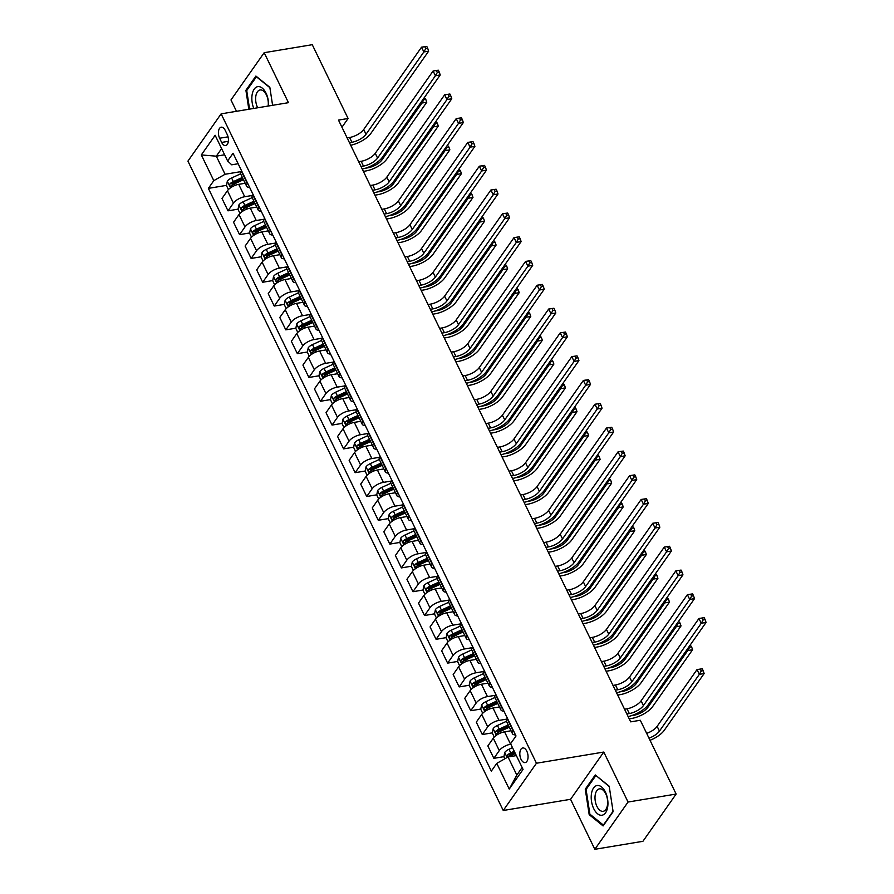 <?xml version="1.0" encoding="UTF-8"?>
<svg xmlns="http://www.w3.org/2000/svg" width="894" height="894" viewBox="0 0 894 894"><rect width="100%" height="100%" fill="white"/><g stroke="black" fill="none" stroke-linecap="round" stroke-linejoin="round"><path stroke-width="1.34" d="M526.812 751.195A7.409 3.989 -99.4 0 0 522.722 747.965A7.409 3.989 -99.4 0 0 521.068 759.364A7.409 3.989 -99.4 0 0 525.158 762.582A7.409 3.989 -99.4 0 0 526.812 751.195M594.834 849.3L628.046 802.041L603.774 752.055L570.562 799.314L594.834 849.3L642.92 841.31L676.132 794.051L640.305 720.262L630.683 721.86L338.48 120.087L348.101 118.489L312.263 44.7L264.177 52.69L230.976 99.949L236.485 111.303M570.562 799.314L503.244 810.489L187.93 161.121L221.131 113.851L536.456 763.23L503.244 810.489M219.622 138.235L221.656 142.425A7.174 3.867 -99.4 0 0 225.612 145.543A7.174 3.867 -99.4 0 0 227.221 134.502L225.187 130.323A7.174 3.867 -99.4 0 0 221.22 127.194A7.174 3.867 -99.4 0 0 219.622 138.235L228.048 136.838M221.611 148.605L216.303 156.171L225.087 174.263L213.8 180.644L208.369 188.377L491.331 771.097L496.762 763.375L508.038 756.983L516.821 775.076L522.141 767.51M213.8 180.644L201.318 154.941L215.141 135.273L227.624 160.976L231.725 164.809L238.15 163.747M496.762 763.375L509.245 789.078L523.057 769.41L510.575 743.696L516.006 735.974L233.055 153.254L227.624 160.976M628.046 802.041L676.132 794.051M603.774 752.055L536.456 763.23M221.131 113.851L288.449 102.676L264.177 52.69M341.955 127.239L348.101 118.489M224.617 154.785L216.303 156.171L201.318 154.941M240.888 171.637L225.087 174.263M245.202 183.27L238.709 184.343A9.264 3.755 154.1 0 0 227.434 190.735L222.003 198.457L228.004 210.839L238.072 209.162M252.454 195.44L244.721 196.725A9.264 3.755 154.1 0 0 233.435 203.106L228.004 210.839M256.757 207.073L250.275 208.146A9.264 3.755 154.1 0 0 238.989 214.538L233.557 222.26L239.57 234.641L249.638 232.976M264.009 219.242L256.276 220.527A9.264 3.755 154.1 0 0 245.001 226.92L239.57 234.641M268.312 230.875L261.83 231.948A9.264 3.755 154.1 0 0 250.543 238.34L245.112 246.073L251.125 258.444L261.193 256.779M275.564 243.045L267.842 244.33A9.264 3.755 154.1 0 0 256.556 250.722L251.125 258.444M279.878 254.678L273.385 255.762A9.264 3.755 154.1 0 0 262.11 262.143L256.679 269.876L262.68 282.247L272.748 280.582M287.13 266.848L279.397 268.133A9.264 3.755 154.1 0 0 268.111 274.525L262.68 282.247M291.433 278.481L284.951 279.565A9.264 3.755 154.1 0 0 273.665 285.946L268.234 293.679L274.246 306.05L284.303 304.385M298.685 290.662L290.952 291.936A9.264 3.755 154.1 0 0 279.677 298.328L274.246 306.05M302.988 302.284L296.506 303.368A9.264 3.755 154.1 0 0 285.22 309.749L279.788 317.482L285.801 329.864L295.869 328.187M310.24 314.464L302.518 315.738A9.264 3.755 154.1 0 0 291.232 322.131L285.801 329.864M314.554 326.098L308.061 327.17A9.264 3.755 154.1 0 0 296.786 333.563L291.355 341.284L297.356 353.666L307.424 351.99M321.806 338.267L314.073 339.552A9.264 3.755 154.1 0 0 302.787 345.933L297.356 353.666M326.109 349.9L319.627 350.973A9.264 3.755 154.1 0 0 308.341 357.365L302.91 365.087L308.922 377.469L318.979 375.793M333.361 362.07L325.628 363.355A9.264 3.755 154.1 0 0 314.353 369.736L308.922 377.469M337.664 373.703L331.182 374.776A9.264 3.755 154.1 0 0 319.896 381.168L314.464 388.89L320.477 401.272L330.545 399.596M344.916 385.873L337.194 387.158A9.264 3.755 154.1 0 0 325.908 393.539L320.477 401.272M349.23 397.506L342.737 398.579A9.264 3.755 154.1 0 0 331.451 404.971L326.031 412.693L332.032 425.075L342.1 423.398M356.482 409.675L348.749 410.961A9.264 3.755 154.1 0 0 337.463 417.353L332.032 425.075M360.785 421.309L354.303 422.381A9.264 3.755 154.1 0 0 343.017 428.774L337.586 436.507L343.598 448.877L353.655 447.212M368.037 433.478L360.304 434.763A9.264 3.755 154.1 0 0 349.029 441.155L343.598 448.877M372.34 445.111L365.858 446.195A9.264 3.755 154.1 0 0 354.572 452.576L349.141 460.309L355.153 472.68L365.221 471.015M379.592 457.281L371.87 458.566A9.264 3.755 154.1 0 0 360.584 464.958L355.153 472.68M383.906 468.914L377.413 469.998A9.264 3.755 154.1 0 0 366.127 476.379L360.707 484.112L366.708 496.483L376.776 494.818M391.159 481.084L383.425 482.369A9.264 3.755 154.1 0 0 372.139 488.761L366.708 496.483M395.461 492.717L388.979 493.801A9.264 3.755 154.1 0 0 377.693 500.182L372.262 507.915L378.274 520.297L388.331 518.621M402.713 504.898L394.98 506.172A9.264 3.755 154.1 0 0 383.705 512.564L378.274 520.297M407.016 516.52L400.534 517.604A9.264 3.755 154.1 0 0 389.248 523.985L383.817 531.718L389.829 544.1L399.897 542.423M414.268 528.7L406.546 529.986A9.264 3.755 154.1 0 0 395.26 536.366L389.829 544.1M418.571 540.334L412.089 541.406A9.264 3.755 154.1 0 0 400.803 547.798L395.383 555.52L401.384 567.902L411.452 566.226M425.835 552.503L418.101 553.788A9.264 3.755 154.1 0 0 406.815 560.169L401.384 567.902M430.137 564.136L423.655 565.209A9.264 3.755 154.1 0 0 412.369 571.601L406.938 579.323L412.95 591.705L423.007 590.029M437.389 576.306L429.656 577.591A9.264 3.755 154.1 0 0 418.381 583.972L412.95 591.705M441.692 587.939L435.21 589.012A9.264 3.755 154.1 0 0 423.924 595.404L418.493 603.126L424.505 615.508L434.573 613.832M448.944 600.109L441.223 601.394A9.264 3.755 154.1 0 0 429.936 607.775L424.505 615.508M453.247 611.742L446.765 612.815A9.264 3.755 154.1 0 0 435.479 619.207L430.059 626.929L436.06 639.311L446.128 637.645M460.499 623.911L452.777 625.197A9.264 3.755 154.1 0 0 441.491 631.589L436.06 639.311M464.813 635.545L458.331 636.617A9.264 3.755 154.1 0 0 447.045 643.009L441.614 650.743L447.626 663.113L457.683 661.448M472.066 647.714L464.332 648.999A9.264 3.755 154.1 0 0 453.057 655.391L447.626 663.113M476.368 659.347L469.886 660.431A9.264 3.755 154.1 0 0 458.6 666.812L453.169 674.545L459.181 686.916L469.249 685.251M483.62 671.517L475.899 672.802A9.264 3.755 154.1 0 0 464.612 679.194L459.181 686.916M487.923 683.15L481.441 684.234A9.264 3.755 154.1 0 0 470.155 690.615L464.735 698.348L470.736 710.719L480.804 709.054M495.175 695.331L487.453 696.605A9.264 3.755 154.1 0 0 476.167 702.997L470.736 710.719M499.489 706.953L493.007 708.037A9.264 3.755 154.1 0 0 481.721 714.418L476.29 722.151L482.302 734.533L492.359 732.856M506.742 719.134L499.008 720.408A9.264 3.755 154.1 0 0 487.733 726.8L482.302 734.533M511.044 730.767L504.562 731.84A9.264 3.755 154.1 0 0 493.276 738.221L487.845 745.954L493.857 758.336L503.925 756.659M510.809 744.177L510.575 744.221A9.264 3.755 154.1 0 0 499.288 750.602L493.857 758.336M516.363 755.598L508.038 756.983M241.514 170.676L241.246 171.067A9.264 3.755 154.1 0 0 240.609 173.827L231.591 177.973L233.345 181.594A6.135 2.481 154.1 0 0 230.015 183.739C229.378 185.539 229.747 186.298 231.121 186.03A6.135 2.481 -25.9 0 1 234.452 183.873L243.47 179.716M208.369 188.377L226.517 185.36M232.138 184.432L233.926 184.13M509.546 755.732L511.334 755.43M497.992 731.918L499.768 731.627M486.425 708.115L488.213 707.824M474.87 684.312L476.658 684.022M463.315 660.51L465.092 660.208M451.749 636.707L453.537 636.405M440.194 612.904L441.982 612.602M428.639 589.101L430.427 588.8M417.073 565.299L418.861 564.997M405.518 541.485L407.306 541.194M393.963 517.682L395.751 517.391M382.397 493.879L384.185 493.589M370.842 470.076L372.63 469.786M359.287 446.274L361.075 445.972M347.721 422.471L349.509 422.169M336.166 398.668L337.954 398.366M324.611 374.865L326.399 374.564M313.045 351.063L314.833 350.761M301.49 327.249L303.278 326.958M289.935 303.446L291.723 303.155M278.369 279.643L280.157 279.353M266.814 255.84L268.602 255.539M255.259 232.038L257.047 231.736M243.693 208.235L245.481 207.933M247.526 183.058L247.258 183.438A9.264 3.755 154.1 0 0 246.621 186.209A9.264 3.755 154.1 0 0 249.649 187.427M253.08 194.49L252.812 194.87A9.264 3.755 154.1 0 0 252.175 197.63L243.146 201.776L244.9 205.397A6.135 2.481 154.1 0 0 241.57 207.542C240.933 209.341 241.302 210.101 242.676 209.833A6.135 2.481 -25.9 0 1 246.018 207.676L255.036 203.519M259.092 206.86L258.824 207.24A9.264 3.755 154.1 0 0 258.187 210.012A9.264 3.755 154.1 0 0 261.204 211.23M264.635 218.292L264.367 218.672A9.264 3.755 154.1 0 0 263.73 221.433L254.701 225.579L256.466 229.199A6.135 2.481 154.1 0 0 253.125 231.345C252.488 233.144 252.857 233.904 254.242 233.636A6.135 2.481 -25.9 0 1 257.573 231.479L266.591 227.333M270.647 230.663L270.379 231.043A9.264 3.755 154.1 0 0 269.742 233.815A9.264 3.755 154.1 0 0 272.771 235.033M276.19 242.095L275.922 242.475A9.264 3.755 154.1 0 0 275.285 245.247L266.267 249.381L268.021 253.002A6.135 2.481 154.1 0 0 264.691 255.159C264.054 256.947 264.423 257.718 265.797 257.438A6.135 2.481 -25.9 0 1 269.128 255.293L278.146 251.136M282.202 254.466L281.934 254.857A9.264 3.755 154.1 0 0 281.297 257.617A9.264 3.755 154.1 0 0 284.326 258.835M287.756 265.898L287.488 266.278A9.264 3.755 154.1 0 0 286.851 269.049L277.822 273.184L279.576 276.805A6.135 2.481 154.1 0 0 276.246 278.962C275.609 280.75 275.978 281.521 277.352 281.241A6.135 2.481 -25.9 0 1 280.694 279.096L289.712 274.939M293.768 278.28L293.5 278.66A9.264 3.755 154.1 0 0 292.863 281.42A9.264 3.755 154.1 0 0 295.88 282.649M299.311 289.701L299.043 290.081A9.264 3.755 154.1 0 0 298.406 292.852L289.377 296.987L291.142 300.607A6.135 2.481 154.1 0 0 287.801 302.764C287.164 304.563 287.533 305.323 288.918 305.044A6.135 2.481 -25.9 0 1 292.249 302.898L301.267 298.741M305.323 302.083L305.055 302.463A9.264 3.755 154.1 0 0 304.418 305.223A9.264 3.755 154.1 0 0 307.447 306.452M310.866 313.503L310.598 313.883A9.264 3.755 154.1 0 0 309.961 316.655L300.943 320.801L302.697 324.41A6.135 2.481 154.1 0 0 299.367 326.567C298.73 328.366 299.099 329.126 300.473 328.847A6.135 2.481 -25.9 0 1 303.804 326.701L312.822 322.544M316.878 325.885L316.61 326.265A9.264 3.755 154.1 0 0 315.973 329.037A9.264 3.755 154.1 0 0 319.002 330.255M322.432 337.306L322.164 337.686A9.264 3.755 154.1 0 0 321.527 340.458L312.498 344.603L314.252 348.224A6.135 2.481 154.1 0 0 310.922 350.37C310.285 352.169 310.654 352.929 312.028 352.649A6.135 2.481 -25.9 0 1 315.37 350.504L324.388 346.347M328.444 349.688L328.176 350.068A9.264 3.755 154.1 0 0 327.539 352.839A9.264 3.755 154.1 0 0 330.556 354.058M333.987 361.109L333.719 361.489A9.264 3.755 154.1 0 0 333.082 364.26L324.053 368.406L325.818 372.027A6.135 2.481 154.1 0 0 322.477 374.173C321.84 375.972 322.209 376.732 323.594 376.463A6.135 2.481 -25.9 0 1 326.925 374.307L335.943 370.15M339.999 373.491L339.731 373.871A9.264 3.755 154.1 0 0 339.094 376.642A9.264 3.755 154.1 0 0 342.123 377.86M345.542 384.912L345.274 385.303A9.264 3.755 154.1 0 0 344.637 388.063L335.619 392.209L337.373 395.83A6.135 2.481 154.1 0 0 334.043 397.975C333.406 399.774 333.775 400.534 335.149 400.266A6.135 2.481 -25.9 0 1 338.48 398.109L347.498 393.952M351.554 397.294L351.286 397.674A9.264 3.755 154.1 0 0 350.649 400.445A9.264 3.755 154.1 0 0 353.678 401.663M357.108 408.726L356.84 409.106A9.264 3.755 154.1 0 0 356.203 411.866L347.174 416.012L348.928 419.632A6.135 2.481 154.1 0 0 345.598 421.778C344.961 423.577 345.33 424.337 346.704 424.069A6.135 2.481 -25.9 0 1 350.046 421.912L359.064 417.766M363.109 421.096L362.852 421.476A9.264 3.755 154.1 0 0 362.215 424.248A9.264 3.755 154.1 0 0 365.233 425.466M368.663 432.528L368.395 432.908A9.264 3.755 154.1 0 0 367.758 435.669L358.729 439.814L360.494 443.435A6.135 2.481 154.1 0 0 357.153 445.581C356.516 447.38 356.885 448.14 358.271 447.872A6.135 2.481 -25.9 0 1 361.601 445.715L370.619 441.569M374.675 444.899L374.407 445.279A9.264 3.755 154.1 0 0 373.77 448.05A9.264 3.755 154.1 0 0 376.799 449.269M380.218 456.331L379.95 456.711A9.264 3.755 154.1 0 0 379.313 459.482L370.295 463.617L372.049 467.238A6.135 2.481 154.1 0 0 368.719 469.395C368.082 471.183 368.451 471.954 369.825 471.674A6.135 2.481 -25.9 0 1 373.156 469.529L382.174 465.372M386.23 468.713L385.962 469.093A9.264 3.755 154.1 0 0 385.325 471.853A9.264 3.755 154.1 0 0 388.354 473.082M391.784 480.134L391.516 480.514A9.264 3.755 154.1 0 0 390.879 483.285L396.891 495.656A9.264 3.755 154.1 0 0 399.909 496.885M397.785 492.516L397.528 492.896A9.264 3.755 154.1 0 0 396.891 495.656M403.339 503.937L403.071 504.317A9.264 3.755 154.1 0 0 402.434 507.088L393.405 511.234L395.17 514.843A6.135 2.481 154.1 0 0 391.829 517C391.192 518.799 391.561 519.559 392.947 519.28A6.135 2.481 -25.9 0 1 396.277 517.134L405.295 512.977M409.351 516.319L409.083 516.698A9.264 3.755 154.1 0 0 408.446 519.459A9.264 3.755 154.1 0 0 411.475 520.688M414.894 527.739L414.626 528.119A9.264 3.755 154.1 0 0 413.989 530.891L404.971 535.037L406.725 538.646A6.135 2.481 154.1 0 0 403.395 540.803C402.758 542.602 403.127 543.362 404.501 543.083A6.135 2.481 -25.9 0 1 407.832 540.937L416.85 536.78M420.906 540.121L420.638 540.501A9.264 3.755 154.1 0 0 420.001 543.273A9.264 3.755 154.1 0 0 423.03 544.491M426.46 551.542L426.192 551.922A9.264 3.755 154.1 0 0 425.555 554.693L416.526 558.839L418.28 562.46A6.135 2.481 154.1 0 0 414.95 564.606C414.313 566.405 414.682 567.165 416.056 566.897A6.135 2.481 -25.9 0 1 419.398 564.74L428.416 560.583M432.461 563.924L432.204 564.304A9.264 3.755 154.1 0 0 431.567 567.075A9.264 3.755 154.1 0 0 434.585 568.293M438.015 575.345L437.747 575.736A9.264 3.755 154.1 0 0 437.11 578.496L428.081 582.642L429.846 586.263A6.135 2.481 154.1 0 0 426.505 588.408C425.868 590.208 426.237 590.968 427.623 590.699A6.135 2.481 -25.9 0 1 430.953 588.543L439.971 584.385M444.027 587.727L443.759 588.107A9.264 3.755 154.1 0 0 443.122 590.878A9.264 3.755 154.1 0 0 446.151 592.096M449.57 599.159L449.302 599.539A9.264 3.755 154.1 0 0 448.665 602.299L439.647 606.445L441.401 610.066A6.135 2.481 154.1 0 0 438.071 612.211C437.434 614.01 437.803 614.77 439.177 614.502A6.135 2.481 -25.9 0 1 442.508 612.345L451.526 608.188M455.582 611.53L455.314 611.909A9.264 3.755 154.1 0 0 454.677 614.681A9.264 3.755 154.1 0 0 457.706 615.899M461.136 622.962L460.868 623.341A9.264 3.755 154.1 0 0 460.231 626.102L451.202 630.248L452.956 633.868A6.135 2.481 154.1 0 0 449.626 636.014C448.989 637.813 449.358 638.573 450.732 638.305A6.135 2.481 -25.9 0 1 454.074 636.148L463.092 632.002M467.137 635.332L466.88 635.712A9.264 3.755 154.1 0 0 466.243 638.484A9.264 3.755 154.1 0 0 469.261 639.702M472.691 646.764L472.423 647.144A9.264 3.755 154.1 0 0 471.786 649.904L477.798 662.286A9.264 3.755 154.1 0 0 480.827 663.504M478.703 659.135L478.435 659.526A9.264 3.755 154.1 0 0 477.798 662.286M484.246 670.567L483.978 670.947A9.264 3.755 154.1 0 0 483.341 673.718L489.353 686.089A9.264 3.755 154.1 0 0 492.382 687.318M490.258 682.949L489.99 683.329A9.264 3.755 154.1 0 0 489.353 686.089M495.812 694.37L495.544 694.75A9.264 3.755 154.1 0 0 494.907 697.521L500.908 709.892A9.264 3.755 154.1 0 0 503.937 711.121M501.813 706.752L501.545 707.132A9.264 3.755 154.1 0 0 500.908 709.892M507.367 718.173L507.099 718.553A9.264 3.755 154.1 0 0 506.462 721.324L512.474 733.706A9.264 3.755 154.1 0 0 515.503 734.924M513.379 730.554L513.111 730.934A9.264 3.755 154.1 0 0 512.474 733.706M509.245 789.078L516.821 775.076M272.603 105.313L269.832 87.321L255.907 76.057L245.906 90.294L248.823 109.258M613.116 811.696L609.194 786.206L595.27 774.942L585.268 789.178L589.191 814.669L603.115 825.933L613.116 811.696M247.057 90.093L245.906 90.294M590.286 814.49L589.191 814.669M586.419 788.989L585.268 789.178M349.442 142.66L351.912 142.258A11.577 4.682 154.1 0 0 366.015 134.268L423.857 51.941L421.543 47.181L426.773 46.399L424.851 46.711L425.779 48.622L427.701 48.298L426.773 46.399M347.129 137.899L349.599 137.497A11.577 4.682 154.1 0 0 363.702 129.507L421.543 47.181L424.851 46.711M425.779 48.622L423.857 51.941L428.662 51.148L370.82 133.474A17.366 7.029 -25.9 0 1 350.705 145.253M428.662 51.148L427.701 48.298M228.417 189.573L226.473 185.583L227.344 181.124A6.135 2.481 -25.9 0 1 231.591 177.973M365.523 168.195L367.937 167.804A11.577 4.682 154.1 0 0 382.04 159.814L421.934 103.034L426.751 102.24L386.856 159.02A17.366 7.029 -25.9 0 1 365.691 170.989L363.389 171.38M242.363 177.437L233.345 181.594M230.015 183.739L232.775 183.281A3.129 1.263 -25.9 0 1 233.736 182.756L242.9 178.532M423.432 98.843L423.857 99.703L421.934 103.034L421.342 101.815M423.857 99.703L425.779 99.39L424.326 97.569M426.751 102.24L425.779 99.39M360.997 166.463L363.467 166.06A11.577 4.682 154.1 0 0 377.57 158.07L435.412 75.755L433.109 70.995L438.328 70.201L436.406 70.514L437.334 72.425L439.256 72.101L438.328 70.201M358.695 161.702L361.154 161.3A11.577 4.682 154.1 0 0 375.257 153.31L433.109 70.995L436.406 70.514M437.334 72.425L435.412 75.755L440.228 74.951L382.375 157.277A17.366 7.029 -25.9 0 1 362.26 169.055M440.228 74.951L439.256 72.101M372.563 190.277L375.022 189.863A11.577 4.682 154.1 0 0 389.125 181.884L446.978 99.558L444.664 94.798L449.894 94.004L447.961 94.317L448.889 96.228L450.811 95.904L449.894 94.004M370.25 185.516L372.709 185.103A11.577 4.682 154.1 0 0 386.823 177.113L444.664 94.798L447.961 94.317M448.889 96.228L446.978 99.558L451.783 98.753L393.941 181.08A17.366 7.029 -25.9 0 1 373.815 192.858M451.783 98.753L450.811 95.904M384.118 214.079L386.588 213.666A11.577 4.682 154.1 0 0 400.691 205.687L458.533 123.361L456.219 118.6L461.449 117.807L459.527 118.131L460.455 120.031L462.377 119.707L461.449 117.807M381.805 209.319L384.275 208.905A11.577 4.682 154.1 0 0 398.378 200.927L456.219 118.6L459.527 118.131M460.455 120.031L458.533 123.361L463.338 122.556L405.496 204.882A17.366 7.029 -25.9 0 1 385.381 216.672M463.338 122.556L462.377 119.707M239.972 213.375L238.027 209.386L238.899 204.927A6.135 2.481 -25.9 0 1 243.146 201.776M377.089 192.009L379.492 191.607A11.577 4.682 154.1 0 0 393.606 183.616L433.501 126.836L438.306 126.043L398.411 182.823A17.366 7.029 -25.9 0 1 377.257 194.791L374.944 195.183M253.918 201.239L244.9 205.397M241.57 207.542L244.341 207.084A3.129 1.263 -25.9 0 1 245.302 206.559L254.455 202.335M434.998 122.646L435.412 123.517L433.501 126.836L432.908 125.618M435.412 123.517L437.334 123.193L435.892 121.372M438.306 126.043L437.334 123.193M251.527 237.178L249.594 233.189L250.465 228.73A6.135 2.481 -25.9 0 1 254.701 225.579M388.644 215.812L391.058 215.409A11.577 4.682 154.1 0 0 405.161 207.419L445.056 150.65L449.861 149.846L409.966 206.626A17.366 7.029 -25.9 0 1 388.812 218.605L386.499 218.985M265.484 225.042L256.466 229.199M253.125 231.345L255.896 230.887A3.129 1.263 -25.9 0 1 256.857 230.361L266.01 226.137M446.553 146.46L446.966 147.32L445.056 150.65L444.463 149.432M446.966 147.32L448.889 146.996L447.447 145.174M449.861 149.846L448.889 146.996M263.093 260.981L261.149 256.991L262.02 252.533A6.135 2.481 -25.9 0 1 266.267 249.381M400.199 239.614L402.613 239.212A11.577 4.682 154.1 0 0 416.716 231.222L456.611 174.453L461.427 173.648L421.532 230.428A17.366 7.029 -25.9 0 1 400.367 242.408L398.065 242.788M277.039 248.845L268.021 253.002M264.691 255.159L267.451 254.689A3.129 1.263 -25.9 0 1 268.412 254.164L277.576 249.94M458.108 170.262L458.533 171.123L456.611 174.453L456.018 173.235M458.533 171.123L460.455 170.799L459.002 168.988M461.427 173.648L460.455 170.799M395.673 237.882L398.143 237.469A11.577 4.682 154.1 0 0 412.246 229.49L470.088 147.164L467.786 142.403L473.004 141.61L471.082 141.934L472.01 143.833L473.932 143.509L473.004 141.61M393.36 233.122L395.83 232.708A11.577 4.682 154.1 0 0 409.933 224.729L467.786 142.403L471.082 141.934M472.01 143.833L470.088 147.164L474.904 146.359L417.051 228.685A17.366 7.029 -25.9 0 1 396.936 240.475M474.904 146.359L473.932 143.509M274.648 284.784L272.704 280.794L273.575 276.335A6.135 2.481 -25.9 0 1 277.822 273.184M411.765 263.417L414.168 263.015A11.577 4.682 154.1 0 0 428.282 255.036L468.177 198.256L472.982 197.451L433.087 254.231A17.366 7.029 -25.9 0 1 411.933 266.211L409.62 266.591M288.594 272.648L279.576 276.805M276.246 278.962L279.017 278.503A3.129 1.263 -25.9 0 1 279.978 277.967L289.131 273.754M469.674 194.065L470.088 194.926L468.177 198.256L467.584 197.038M470.088 194.926L472.01 194.601L470.568 192.791M472.982 197.451L472.01 194.601M268.546 105.984A15.053 8.113 -99.4 0 0 261.651 87.657A15.053 8.113 -99.4 0 0 252.097 94.92A15.053 8.113 -99.4 0 0 253.773 108.431M268.133 106.051A11.398 6.146 -99.4 0 0 266.311 94.753A11.398 6.146 -99.4 0 0 260.098 89.959A11.398 6.146 -99.4 0 0 255.818 96.217A11.398 6.146 -99.4 0 0 257.695 107.783M249.582 109.135L246.722 90.573L256.41 76.783L269.887 87.679M593.739 808.679A15.053 8.113 -99.4 0 0 605.584 812.747A15.053 8.113 -99.4 0 0 605.406 792.073A15.053 8.113 -99.4 0 0 593.56 787.994A15.053 8.113 -99.4 0 0 593.739 808.679M596.913 806.366A11.398 6.146 -99.4 0 0 603.193 811.316A11.398 6.146 -99.4 0 0 605.741 793.794A11.398 6.146 -99.4 0 0 599.461 788.843A11.398 6.146 -99.4 0 0 596.913 806.366M596.097 775.623L609.25 786.564M613.049 811.305L603.372 825.073L589.884 814.166L586.084 789.458L595.773 775.668M407.239 261.685L409.698 261.272A11.577 4.682 154.1 0 0 423.801 253.293L481.654 170.966L479.34 166.206L484.57 165.412L482.637 165.736L483.565 167.636L485.487 167.323L484.57 165.412M404.926 256.924L407.385 256.511A11.577 4.682 154.1 0 0 421.499 248.532L479.34 166.206L482.637 165.736M483.565 167.636L481.654 170.966L486.459 170.173L428.617 252.488A17.366 7.029 -25.9 0 1 408.491 264.278M486.459 170.173L485.487 167.323M418.794 285.488L421.264 285.074A11.577 4.682 154.1 0 0 435.367 277.095L493.209 194.769L490.895 190.009L496.125 189.215L494.203 189.539L495.131 191.439L497.053 191.126L496.125 189.215M416.481 280.727L418.951 280.314A11.577 4.682 154.1 0 0 433.054 272.335L490.895 190.009L494.203 189.539M495.131 191.439L493.209 194.769L498.014 193.976L440.172 276.302A17.366 7.029 -25.9 0 1 420.057 288.08M498.014 193.976L497.053 191.126M430.349 309.29L432.819 308.888A11.577 4.682 154.1 0 0 446.922 300.898L504.764 218.572L502.462 213.811L507.68 213.018L505.758 213.342L506.686 215.242L508.608 214.929L507.68 213.018M428.036 304.53L430.506 304.128A11.577 4.682 154.1 0 0 444.609 296.137L502.462 213.811L505.758 213.342M506.686 215.242L504.764 218.572L509.58 217.778L451.727 300.105A17.366 7.029 -25.9 0 1 431.612 311.883M509.58 217.778L508.608 214.929M441.915 333.093L444.374 332.691A11.577 4.682 154.1 0 0 458.477 324.701L516.33 242.375L514.016 237.614L519.246 236.832L517.313 237.145L518.241 239.056L520.163 238.732L519.246 236.832M439.602 328.333L442.061 327.93A11.577 4.682 154.1 0 0 456.175 319.94L514.016 237.614L517.313 237.145M518.241 239.056L516.33 242.375L521.135 241.581L463.293 323.907A17.366 7.029 -25.9 0 1 443.167 335.686M521.135 241.581L520.163 238.732M453.47 356.896L455.94 356.494A11.577 4.682 154.1 0 0 470.043 348.504L527.885 266.177L525.571 261.417L530.801 260.635L528.879 260.947L529.807 262.858L531.729 262.534L530.801 260.635M451.157 352.135L453.627 351.733A11.577 4.682 154.1 0 0 467.73 343.743L525.571 261.417L528.879 260.947M529.807 262.858L527.885 266.177L532.69 265.384L474.848 347.71A17.366 7.029 -25.9 0 1 454.733 359.489M532.69 265.384L531.729 262.534M286.203 308.598L284.27 304.597L285.141 300.138A6.135 2.481 -25.9 0 1 289.377 296.987M423.32 287.22L425.734 286.818A11.577 4.682 154.1 0 0 439.837 278.839L479.732 222.058L484.537 221.254L444.642 278.034A17.366 7.029 -25.9 0 1 423.488 290.014L421.175 290.394M300.161 296.45L291.142 300.607M287.801 302.764L290.572 302.306A3.129 1.263 -25.9 0 1 291.533 301.77L300.686 297.557M481.229 217.868L481.642 218.728L479.732 222.058L479.139 220.84M481.642 218.728L483.565 218.404L482.123 216.594M484.537 221.254L483.565 218.404M297.769 332.4L295.825 328.4L296.696 323.941A6.135 2.481 -25.9 0 1 300.943 320.801M434.875 311.023L437.289 310.62A11.577 4.682 154.1 0 0 451.392 302.641L491.287 245.861L496.103 245.068L456.197 301.837A17.366 7.029 -25.9 0 1 435.043 313.816L432.741 314.196M311.715 320.264L302.697 324.41M299.367 326.567L302.127 326.109A3.129 1.263 -25.9 0 1 303.088 325.572L312.252 321.359M492.784 241.671L493.209 242.531L491.287 245.861L490.694 244.643M493.209 242.531L495.131 242.218L493.678 240.397M496.103 245.068L495.131 242.218M309.324 356.203L307.38 352.202L308.251 347.744A6.135 2.481 -25.9 0 1 312.498 344.603M446.441 334.825L448.844 334.423A11.577 4.682 154.1 0 0 462.958 326.444L502.853 269.664L507.658 268.87L467.763 325.639A17.366 7.029 -25.9 0 1 446.609 337.619L444.296 337.999M323.27 344.067L314.252 348.224M310.922 350.37L313.693 349.912A3.129 1.263 -25.9 0 1 314.654 349.375L323.807 345.162M504.35 265.473L504.764 266.334L502.853 269.664L502.26 268.446M504.764 266.334L506.686 266.021L505.244 264.199M507.658 268.87L506.686 266.021M320.879 380.006L318.946 376.016L319.817 371.558A6.135 2.481 -25.9 0 1 324.053 368.406M457.996 358.628L460.41 358.237A11.577 4.682 154.1 0 0 474.513 350.247L514.408 293.467L519.213 292.673L479.318 349.453A17.366 7.029 -25.9 0 1 458.164 361.422L455.851 361.813M334.837 367.87L325.818 372.027M322.477 374.173L325.248 373.714A3.129 1.263 -25.9 0 1 326.209 373.178L335.362 368.965M515.905 289.276L516.319 290.137L514.408 293.467L513.815 292.249M516.319 290.137L518.241 289.824L516.799 288.002M519.213 292.673L518.241 289.824M332.434 403.809L330.501 399.819L331.372 395.36A6.135 2.481 -25.9 0 1 335.619 392.209M469.551 382.431L471.965 382.04A11.577 4.682 154.1 0 0 486.068 374.05L525.963 317.269L530.779 316.476L490.873 373.256A17.366 7.029 -25.9 0 1 469.719 385.225L467.417 385.616M346.391 391.673L337.373 395.83M334.043 397.975L336.803 397.517A3.129 1.263 -25.9 0 1 337.764 396.992L346.928 392.768M527.46 313.079L527.885 313.95L525.963 317.269L525.37 316.051M527.885 313.95L529.807 313.626L528.354 311.805M530.779 316.476L529.807 313.626M465.025 380.71L467.495 380.296A11.577 4.682 154.1 0 0 481.598 372.306L539.44 289.991L537.138 285.231L542.356 284.437L540.434 284.75L541.362 286.661L543.284 286.337L542.356 284.437M462.712 375.949L465.182 375.536A11.577 4.682 154.1 0 0 479.285 367.546L537.138 285.231L540.434 284.75M541.362 286.661L539.44 289.991L544.256 289.187L486.403 371.513A17.366 7.029 -25.9 0 1 466.288 383.291M544.256 289.187L543.284 286.337M344 427.611L342.056 423.622L342.927 419.163A6.135 2.481 -25.9 0 1 347.174 416.012M481.117 406.245L483.52 405.842A11.577 4.682 154.1 0 0 497.634 397.852L537.529 341.083L542.334 340.279L502.439 397.059A17.366 7.029 -25.9 0 1 481.285 409.039L478.972 409.418M357.946 415.475L348.928 419.632M345.598 421.778L348.369 421.32A3.129 1.263 -25.9 0 1 349.331 420.795L358.483 416.57M539.026 336.893L539.44 337.753L537.529 341.083L536.936 339.865M539.44 337.753L541.362 337.429L539.92 335.608M542.334 340.279L541.362 337.429M476.591 404.513L479.05 404.099A11.577 4.682 154.1 0 0 493.153 396.12L551.006 313.794L548.692 309.033L553.922 308.24L551.989 308.553L552.917 310.464L554.839 310.14L553.922 308.24M474.278 399.752L476.737 399.339A11.577 4.682 154.1 0 0 490.851 391.36L548.692 309.033L551.989 308.553M552.917 310.464L551.006 313.794L555.811 312.989L497.969 395.316A17.366 7.029 -25.9 0 1 477.843 407.094M555.811 312.989L554.839 310.14M355.555 451.414L353.622 447.425L354.493 442.966A6.135 2.481 -25.9 0 1 358.729 439.814M492.672 430.048L495.086 429.645A11.577 4.682 154.1 0 0 509.189 421.655L549.084 364.886L553.889 364.082L513.994 420.862A17.366 7.029 -25.9 0 1 492.84 432.841L490.527 433.221M369.513 439.278L360.494 443.435M357.153 445.581L359.924 445.123A3.129 1.263 -25.9 0 1 360.885 444.597L370.038 440.373M550.581 360.695L550.995 361.556L549.084 364.886L548.491 363.668M550.995 361.556L552.917 361.232L551.475 359.422M553.889 364.082L552.917 361.232M488.146 428.315L490.616 427.902A11.577 4.682 154.1 0 0 504.719 419.923L562.561 337.597L560.247 332.836L565.477 332.043L563.555 332.367L564.483 334.267L566.405 333.943L565.477 332.043M485.833 423.555L488.303 423.141A11.577 4.682 154.1 0 0 502.406 415.162L560.247 332.836L563.555 332.367M564.483 334.267L562.561 337.597L567.366 336.792L509.524 419.118A17.366 7.029 -25.9 0 1 489.409 430.908M567.366 336.792L566.405 333.943M367.11 475.217L365.177 471.227L366.048 466.769A6.135 2.481 -25.9 0 1 370.295 463.617M504.227 453.85L506.641 453.448A11.577 4.682 154.1 0 0 520.744 445.469L560.639 388.689L565.444 387.884L525.549 444.664A17.366 7.029 -25.9 0 1 504.395 456.644L502.093 457.024M381.067 463.081L372.049 467.238M368.719 469.395L371.479 468.925A3.129 1.263 -25.9 0 1 372.44 468.4L381.604 464.176M562.136 384.498L562.561 385.359L560.639 388.689L560.046 387.471M562.561 385.359L564.483 385.035L563.03 383.224M565.444 387.884L564.483 385.035M499.701 452.118L502.171 451.705A11.577 4.682 154.1 0 0 516.274 443.726L574.116 361.399L571.814 356.639L577.032 355.846L575.11 356.17L576.038 358.069L577.96 357.756L577.032 355.846M497.388 447.358L499.858 446.944A11.577 4.682 154.1 0 0 513.961 438.965L571.814 356.639L575.11 356.17M576.038 358.069L574.116 361.399L578.932 360.595L521.079 442.921A17.366 7.029 -25.9 0 1 500.964 454.711M578.932 360.595L577.96 357.756M378.676 499.02L376.732 495.03L377.603 490.571A6.135 2.481 -25.9 0 1 381.85 487.42L390.868 483.274M515.793 477.653L518.196 477.251A11.577 4.682 154.1 0 0 532.31 469.272L572.205 412.492L577.01 411.687L537.115 468.467A17.366 7.029 -25.9 0 1 515.961 480.447L513.648 480.827M392.622 486.884L383.604 491.041A6.135 2.481 154.1 0 0 380.274 493.197C379.637 494.997 380.006 495.757 381.38 495.477A6.135 2.481 -25.9 0 1 384.722 493.332L393.74 489.174M380.274 493.197L383.045 492.739A3.129 1.263 -25.9 0 1 384.007 492.203L393.159 487.99M573.702 408.301L574.116 409.161L572.205 412.492L571.612 411.274M574.116 409.161L576.038 408.837L574.596 407.027M577.01 411.687L576.038 408.837M511.267 475.921L513.726 475.507A11.577 4.682 154.1 0 0 527.829 467.528L585.682 385.202L583.369 380.442L588.598 379.648L586.665 379.972L587.593 381.872L589.515 381.559L588.598 379.648M508.954 471.16L511.413 470.747A11.577 4.682 154.1 0 0 525.527 462.768L583.369 380.442L586.665 379.972M587.593 381.872L585.682 385.202L590.487 384.409L532.645 466.724A17.366 7.029 -25.9 0 1 512.519 478.513M590.487 384.409L589.515 381.559M390.231 522.834L388.298 518.833L389.169 514.374A6.135 2.481 -25.9 0 1 393.405 511.234M527.348 501.456L529.762 501.053A11.577 4.682 154.1 0 0 543.865 493.075L583.76 436.294L588.565 435.501L548.67 492.27A17.366 7.029 -25.9 0 1 527.516 504.25L525.203 504.629M404.189 510.686L395.17 514.843M391.829 517L394.6 516.542A3.129 1.263 -25.9 0 1 395.561 516.006L404.714 511.793M585.257 432.104L585.671 432.964L583.76 436.294L583.167 435.076M585.671 432.964L587.593 432.651L586.151 430.83M588.565 435.501L587.593 432.651M522.822 499.724L525.292 499.31A11.577 4.682 154.1 0 0 539.395 491.331L597.237 409.005L594.923 404.244L600.153 403.451L598.231 403.775L599.148 405.675L601.081 405.362L600.153 403.451M520.509 494.963L522.979 494.55A11.577 4.682 154.1 0 0 537.082 486.571L594.923 404.244L598.231 403.775M599.148 405.675L597.237 409.005L602.042 408.212L544.2 490.538A17.366 7.029 -25.9 0 1 524.085 502.316M602.042 408.212L601.081 405.362M401.786 546.636L399.853 542.636L400.724 538.177A6.135 2.481 -25.9 0 1 404.971 535.037M538.903 525.259L541.317 524.856A11.577 4.682 154.1 0 0 555.42 516.877L595.315 460.097L600.12 459.304L560.225 516.073A17.366 7.029 -25.9 0 1 539.071 528.052L536.769 528.432M415.744 534.5L406.725 538.646M403.395 540.803L406.155 540.345A3.129 1.263 -25.9 0 1 407.116 539.808L416.28 535.595M596.812 455.906L597.237 456.767L595.315 460.097L594.722 458.879M597.237 456.767L599.159 456.454L597.706 454.633M600.12 459.304L599.159 456.454M534.377 523.526L536.847 523.124A11.577 4.682 154.1 0 0 550.95 515.134L608.792 432.808L606.49 428.047L611.708 427.254L609.786 427.578L610.714 429.478L612.636 429.165L611.708 427.254M532.064 518.766L534.534 518.364A11.577 4.682 154.1 0 0 548.637 510.373L606.49 428.047L609.786 427.578M610.714 429.478L608.792 432.808L613.608 432.014L555.755 514.341A17.366 7.029 -25.9 0 1 535.64 526.119M613.608 432.014L612.636 429.165M545.943 547.329L548.402 546.927A11.577 4.682 154.1 0 0 562.505 538.937L620.358 456.611L618.045 451.85L623.274 451.068L621.341 451.381L622.269 453.292L624.191 452.967L623.274 451.068M543.63 542.569L546.089 542.166A11.577 4.682 154.1 0 0 560.203 534.176L618.045 451.85L621.341 451.381M622.269 453.292L620.358 456.611L625.163 455.817L567.321 538.143A17.366 7.029 -25.9 0 1 547.195 549.922M625.163 455.817L624.191 452.967M557.498 571.132L559.968 570.73A11.577 4.682 154.1 0 0 574.071 562.739L631.913 480.424L629.599 475.664L634.829 474.87L632.907 475.183L633.824 477.094L635.757 476.77L634.829 474.87M555.185 566.371L557.655 565.969A11.577 4.682 154.1 0 0 571.758 557.979L629.599 475.664L632.907 475.183M633.824 477.094L631.913 480.424L636.718 479.62L578.876 561.946A17.366 7.029 -25.9 0 1 558.761 573.724M636.718 479.62L635.757 476.77M569.053 594.946L571.523 594.532A11.577 4.682 154.1 0 0 585.626 586.553L643.468 504.227L641.166 499.467L646.384 498.673L644.462 498.986L645.39 500.897L647.312 500.573L646.384 498.673M566.74 590.185L569.21 589.772A11.577 4.682 154.1 0 0 583.313 581.782L641.166 499.467L644.462 498.986M645.39 500.897L643.468 504.227L648.284 503.423L590.431 585.749A17.366 7.029 -25.9 0 1 570.316 597.527M648.284 503.423L647.312 500.573M580.619 618.749L583.078 618.335A11.577 4.682 154.1 0 0 597.181 610.356L655.034 528.03L652.721 523.269L657.95 522.476L656.017 522.8L656.945 524.7L658.867 524.376L657.95 522.476M578.306 613.988L580.765 613.575A11.577 4.682 154.1 0 0 594.868 605.596L652.721 523.269L656.017 522.8M656.945 524.7L655.034 528.03L659.839 527.225L601.997 609.552A17.366 7.029 -25.9 0 1 581.871 621.341M659.839 527.225L658.867 524.376M592.174 642.551L594.644 642.138A11.577 4.682 154.1 0 0 608.747 634.159L666.589 551.833L664.276 547.072L669.505 546.279L667.583 546.603L668.5 548.503L670.433 548.178L669.505 546.279M589.861 637.791L592.331 637.377A11.577 4.682 154.1 0 0 606.434 629.398L664.276 547.072L667.583 546.603M668.5 548.503L666.589 551.833L671.394 551.028L613.552 633.354A17.366 7.029 -25.9 0 1 593.437 645.144M671.394 551.028L670.433 548.178M603.729 666.354L606.199 665.941A11.577 4.682 154.1 0 0 620.302 657.962L678.144 575.635L675.83 570.875L681.06 570.081L679.138 570.406L680.066 572.305L681.988 571.992L681.06 570.081M601.416 661.594L603.886 661.18A11.577 4.682 154.1 0 0 617.989 653.201L675.83 570.875L679.138 570.406M680.066 572.305L678.144 575.635L682.96 574.842L625.107 657.157A17.366 7.029 -25.9 0 1 604.992 668.947M682.96 574.842L681.988 571.992M615.295 690.157L617.754 689.743A11.577 4.682 154.1 0 0 631.857 681.764L689.71 599.438L687.397 594.678L692.615 593.884L690.693 594.208L691.621 596.108L693.543 595.795L692.615 593.884M612.982 685.396L615.441 684.983A11.577 4.682 154.1 0 0 629.544 677.004L687.397 594.678L690.693 594.208M691.621 596.108L689.71 599.438L694.515 598.645L636.673 680.971A17.366 7.029 -25.9 0 1 616.547 692.749M694.515 598.645L693.543 595.795M626.85 713.96L629.32 713.557A11.577 4.682 154.1 0 0 643.423 705.567L701.265 623.241L698.952 618.48L704.181 617.687L702.259 618.011L703.176 619.911L705.109 619.598L704.181 617.687M624.537 709.199L627.007 708.797A11.577 4.682 154.1 0 0 641.11 700.807L698.952 618.48L702.259 618.011M703.176 619.911L701.265 623.241L706.07 622.447L648.228 704.774A17.366 7.029 -25.9 0 1 628.113 716.552M706.07 622.447L705.109 619.598M413.352 570.439L411.408 566.45L412.279 561.991A6.135 2.481 -25.9 0 1 416.526 558.839M550.469 549.061L552.872 548.659A11.577 4.682 154.1 0 0 566.975 540.68L606.881 483.9L611.686 483.106L571.791 539.887A17.366 7.029 -25.9 0 1 550.637 551.855L548.324 552.246M427.298 558.303L418.28 562.46M414.95 564.606L417.721 564.148A3.129 1.263 -25.9 0 1 418.683 563.611L427.835 559.398M608.378 479.709L608.792 480.57L606.881 483.9L606.288 482.682M608.792 480.57L610.714 480.257L609.272 478.435M611.686 483.106L610.714 480.257M424.907 594.242L422.974 590.252L423.845 585.793A6.135 2.481 -25.9 0 1 428.081 582.642M562.024 572.864L564.438 572.473A11.577 4.682 154.1 0 0 578.541 564.483L618.436 507.703L623.241 506.909L583.346 563.689A17.366 7.029 -25.9 0 1 562.192 575.658L559.879 576.049M438.865 582.106L429.846 586.263M426.505 588.408L429.276 587.95A3.129 1.263 -25.9 0 1 430.237 587.425L439.39 583.201M619.933 503.512L620.347 504.372L618.436 507.703L617.843 506.485M620.347 504.372L622.269 504.06L620.827 502.238M623.241 506.909L622.269 504.06M436.462 618.045L434.529 614.055L435.4 609.596A6.135 2.481 -25.9 0 1 439.647 606.445M573.579 596.678L575.993 596.276A11.577 4.682 154.1 0 0 590.096 588.286L629.991 531.505L634.796 530.712L594.901 587.492A17.366 7.029 -25.9 0 1 573.747 599.461L571.445 599.852M450.42 605.909L441.401 610.066M438.071 612.211L440.831 611.753A3.129 1.263 -25.9 0 1 441.792 611.228L450.956 607.004M631.488 527.315L631.913 528.186L629.991 531.505L629.398 530.287M631.913 528.186L633.835 527.862L632.382 526.041M634.796 530.712L633.835 527.862M448.028 641.847L446.084 637.858L446.955 633.399A6.135 2.481 -25.9 0 1 451.202 630.248M585.145 620.481L587.548 620.078A11.577 4.682 154.1 0 0 601.651 612.088L641.557 555.319L646.362 554.515L606.467 611.295A17.366 7.029 -25.9 0 1 585.313 623.274L583 623.654M461.974 629.711L452.956 633.868M449.626 636.014L452.398 635.556A3.129 1.263 -25.9 0 1 453.359 635.031L462.511 630.806M643.054 551.129L643.468 551.989L641.557 555.319L640.964 554.101M643.468 551.989L645.39 551.665L643.948 549.844M646.362 554.515L645.39 551.665M459.583 665.65L457.65 661.661L458.521 657.202A6.135 2.481 -25.9 0 1 462.757 654.05L471.775 649.893M596.7 644.283L599.114 643.881A11.577 4.682 154.1 0 0 613.217 635.891L653.112 579.122L657.917 578.317L618.022 635.098A17.366 7.029 -25.9 0 1 596.868 647.077L594.555 647.457M473.541 653.514L464.522 657.671A6.135 2.481 154.1 0 0 461.181 659.828C460.544 661.616 460.913 662.387 462.299 662.108A6.135 2.481 -25.9 0 1 465.629 659.962L474.647 655.805M461.181 659.828L463.952 659.359A3.129 1.263 -25.9 0 1 464.914 658.833L474.066 654.609M654.609 574.931L655.023 575.792L653.112 579.122L652.519 577.904M655.023 575.792L656.945 575.468L655.503 573.657M657.917 578.317L656.945 575.468M471.138 689.453L469.205 685.463L470.076 681.004A6.135 2.481 -25.9 0 1 474.323 677.853L483.341 673.707M608.255 668.086L610.669 667.684A11.577 4.682 154.1 0 0 624.772 659.705L664.667 602.925L669.472 602.12L629.577 658.9A17.366 7.029 -25.9 0 1 608.423 670.88L606.121 671.26M485.096 677.317L476.077 681.474A6.135 2.481 154.1 0 0 472.747 683.631C472.11 685.419 472.479 686.19 473.854 685.91A6.135 2.481 -25.9 0 1 477.184 683.765L486.202 679.608M472.747 683.631L475.507 683.172A3.129 1.263 -25.9 0 1 476.468 682.636L485.632 678.423M666.164 598.734L666.589 599.595L664.667 602.925L664.074 601.707M666.589 599.595L668.511 599.271L667.058 597.46M669.472 602.12L668.511 599.271M482.704 713.267L480.76 709.266L481.631 704.807A6.135 2.481 -25.9 0 1 485.878 701.656L494.896 697.51M619.821 691.889L622.224 691.487A11.577 4.682 154.1 0 0 636.327 683.508L676.222 626.728L681.038 625.923L641.143 682.703A17.366 7.029 -25.9 0 1 619.989 694.683L617.676 695.063M496.651 701.119L487.632 705.277A6.135 2.481 154.1 0 0 484.302 707.433C483.665 709.233 484.034 709.992 485.408 709.713A6.135 2.481 -25.9 0 1 488.75 707.567L497.768 703.41M484.302 707.433L487.074 706.975A3.129 1.263 -25.9 0 1 488.035 706.439L497.187 702.226M677.719 622.537L678.144 623.397L676.222 626.728L675.64 625.509M678.144 623.397L680.066 623.073L678.624 621.263M681.038 625.923L680.066 623.073M494.259 737.069L492.326 733.069L493.197 728.61A6.135 2.481 -25.9 0 1 497.433 725.47L506.451 721.313M631.376 715.692L633.79 715.289A11.577 4.682 154.1 0 0 647.893 707.31L687.788 650.53L692.593 649.737L652.698 706.506A17.366 7.029 -25.9 0 1 631.544 718.485L629.231 718.865M508.217 724.933L499.198 729.079A6.135 2.481 154.1 0 0 495.857 731.236C495.22 733.035 495.589 733.795 496.975 733.516A6.135 2.481 -25.9 0 1 500.305 731.37L509.323 727.213M495.857 731.236L498.628 730.778A3.129 1.263 -25.9 0 1 499.59 730.242L508.742 726.029M689.285 646.34L689.699 647.2L687.788 650.53L687.195 649.312M689.699 647.2L691.621 646.887L690.179 645.066M692.593 649.737L691.621 646.887M504.819 758.805L503.881 756.872L504.752 752.413A6.135 2.481 -25.9 0 1 508.999 749.273L512.497 747.652M509.155 756.805A6.135 2.481 -25.9 0 1 511.86 755.173L515.369 753.564M514.251 751.273L510.753 752.882A6.135 2.481 154.1 0 0 507.423 755.039C506.786 756.838 507.155 757.598 508.53 757.319M507.423 755.039L510.183 754.581A3.129 1.263 -25.9 0 1 511.144 754.044L514.788 752.368M646.675 733.382A11.577 4.682 154.1 0 0 657.135 726.353L697.029 669.572L702.259 668.779L700.337 669.103L701.265 671.003L703.187 670.69L702.259 668.779M648.977 738.142A11.577 4.682 154.1 0 0 659.448 731.113L699.343 674.333L697.029 669.572L700.337 669.103M701.265 671.003L699.343 674.333L704.148 673.54L664.253 730.309A17.366 7.029 -25.9 0 1 650.027 740.299M704.148 673.54L703.187 670.69M244.721 196.725L238.709 184.343M256.276 220.527L250.275 208.146M267.842 244.33L261.83 231.948M279.397 268.133L273.385 255.762M290.952 291.936L284.951 279.565M302.518 315.738L296.506 303.368M314.073 339.552L308.061 327.17M325.628 363.355L319.627 350.973M337.194 387.158L331.182 374.776M348.749 410.961L342.737 398.579M360.304 434.763L354.303 422.381M371.87 458.566L365.858 446.195M383.425 482.369L377.413 469.998M394.98 506.172L388.979 493.801M406.546 529.986L400.534 517.604M418.101 553.788L412.089 541.406M429.656 577.591L423.655 565.209M441.223 601.394L435.21 589.012M452.777 625.197L446.765 612.815M464.332 648.999L458.331 636.617M475.899 672.802L469.886 660.431M487.453 696.605L481.441 684.234M499.008 720.408L493.007 708.037M510.575 744.221L504.562 731.84M233.435 203.106L227.434 190.735M247.258 183.438L241.246 171.067M258.824 207.24L252.812 194.87M245.001 226.92L238.989 214.538M270.379 231.043L264.367 218.672M256.556 250.722L250.543 238.34M281.934 254.857L275.922 242.475M268.111 274.525L262.11 262.143M293.5 278.66L287.488 266.278M279.677 298.328L273.665 285.946M305.055 302.463L299.043 290.081M291.232 322.131L285.22 309.749M316.61 326.265L310.598 313.883M302.787 345.933L296.786 333.563M328.176 350.068L322.164 337.686M314.353 369.736L308.341 357.365M339.731 373.871L333.719 361.489M325.908 393.539L319.896 381.168M351.286 397.674L345.274 385.303M337.463 417.353L331.451 404.971M362.852 421.476L356.84 409.106M349.029 441.155L343.017 428.774M374.407 445.279L368.395 432.908M360.584 464.958L354.572 452.576M385.962 469.093L379.95 456.711M372.139 488.761L366.127 476.379M397.528 492.896L391.516 480.514M383.705 512.564L377.693 500.182M409.083 516.698L403.071 504.317M395.26 536.366L389.248 523.985M420.638 540.501L414.626 528.119M406.815 560.169L400.803 547.798M432.204 564.304L426.192 551.922M418.381 583.972L412.369 571.601M443.759 588.107L437.747 575.736M429.936 607.775L423.924 595.404M455.314 611.909L449.302 599.539M441.491 631.589L435.479 619.207M466.88 635.712L460.868 623.341M453.057 655.391L447.045 643.009M478.435 659.526L472.423 647.144M464.612 679.194L458.6 666.812M489.99 683.329L483.978 670.947M476.167 702.997L470.155 690.615M501.545 707.132L495.544 694.75M487.733 726.8L481.721 714.418M513.111 730.934L507.099 718.553M499.288 750.602L493.276 738.221M228.35 141.319L221.656 142.425M349.599 137.497L351.912 142.258M363.702 129.507L366.015 134.268M227.322 181.236L230.518 187.818M234.452 183.873L235.167 185.349M381.414 158.506L382.04 159.814M361.154 161.3L363.467 166.06M375.257 153.31L377.57 158.07M372.709 185.103L375.022 189.863M386.823 177.113L389.125 181.884M384.275 208.905L386.588 213.666M398.378 200.927L400.691 205.687M238.877 205.039L242.073 211.621M246.018 207.676L246.733 209.151M392.969 182.32L393.606 183.616M250.443 228.842L253.639 235.424M257.573 231.479L258.288 232.954M404.524 206.123L405.161 207.419M261.998 252.644L265.194 259.226M269.128 255.293L269.843 256.757M416.09 229.926L416.716 231.222M395.83 232.708L398.143 237.469M409.933 224.729L412.246 229.49M273.553 276.447L276.749 283.029M280.694 279.096L281.409 280.56M427.645 253.728L428.282 255.036M407.385 256.511L409.698 261.272M421.499 248.532L423.801 253.293M418.951 280.314L421.264 285.074M433.054 272.335L435.367 277.095M430.506 304.128L432.819 308.888M444.609 296.137L446.922 300.898M442.061 327.93L444.374 332.691M456.175 319.94L458.477 324.701M453.627 351.733L455.94 356.494M467.73 343.743L470.043 348.504M285.119 300.25L288.315 306.832M292.249 302.898L292.964 304.362M439.2 277.531L439.837 278.839M296.674 324.053L299.87 330.646M303.804 326.701L304.519 328.176M450.766 301.334L451.392 302.641M308.229 347.855L311.425 354.449M315.37 350.504L316.085 351.979M462.321 325.137L462.958 326.444M319.795 371.669L322.991 378.251M326.925 374.307L327.64 375.782M473.876 348.939L474.513 350.247M331.35 395.472L334.546 402.054M338.48 398.109L339.195 399.584M485.442 372.742L486.068 374.05M465.182 375.536L467.495 380.296M479.285 367.546L481.598 372.306M342.905 419.275L346.101 425.857M350.046 421.912L350.761 423.387M496.997 396.556L497.634 397.852M476.737 399.339L479.05 404.099M490.851 391.36L493.153 396.12M354.471 443.078L357.667 449.66M361.601 445.715L362.316 447.19M508.552 420.359L509.189 421.655M488.303 423.141L490.616 427.902M502.406 415.162L504.719 419.923M366.026 466.88L369.222 473.462M373.156 469.529L373.871 470.993M520.118 444.162L520.744 445.469M499.858 446.944L502.171 451.705M513.961 438.965L516.274 443.726M377.581 490.683L380.777 497.265M384.722 493.332L385.437 494.795M381.85 487.42L383.604 491.041M531.673 467.964L532.31 469.272M511.413 470.747L513.726 475.507M525.527 462.768L527.829 467.528M389.147 514.486L392.343 521.079M396.277 517.134L396.992 518.598M543.228 491.767L543.865 493.075M522.979 494.55L525.292 499.31M537.082 486.571L539.395 491.331M400.702 538.289L403.898 544.882M407.832 540.937L408.547 542.412M554.783 515.57L555.42 516.877M534.534 518.364L536.847 523.124M548.637 510.373L550.95 515.134M546.089 542.166L548.402 546.927M560.203 534.176L562.505 538.937M557.655 565.969L559.968 570.73M571.758 557.979L574.071 562.739M569.21 589.772L571.523 594.532M583.313 581.782L585.626 586.553M580.765 613.575L583.078 618.335M594.868 605.596L597.181 610.356M592.331 637.377L594.644 642.138M606.434 629.398L608.747 634.159M603.886 661.18L606.199 665.941M617.989 653.201L620.302 657.962M615.441 684.983L617.754 689.743M629.544 677.004L631.857 681.764M627.007 708.797L629.32 713.557M641.11 700.807L643.423 705.567M412.257 562.102L415.453 568.685M419.398 564.74L420.113 566.215M566.349 539.373L566.975 540.68M423.823 585.905L427.019 592.487M430.953 588.543L431.668 590.018M577.904 563.175L578.541 564.483M435.378 609.708L438.574 616.29M442.508 612.345L443.223 613.82M589.459 586.989L590.096 588.286M446.933 633.511L450.129 640.093M454.074 636.148L454.778 637.623M601.025 610.792L601.651 612.088M458.499 657.313L461.695 663.896M465.629 659.962L466.344 661.426M462.757 654.05L464.522 657.671M612.58 634.595L613.217 635.891M470.054 681.116L473.25 687.698M477.184 683.765L477.899 685.229M474.323 677.853L476.077 681.474M624.135 658.397L624.772 659.705M481.609 704.919L484.805 711.501M488.75 707.567L489.454 709.031M485.878 701.656L487.632 705.277M635.701 682.2L636.327 683.508M493.175 728.722L496.371 735.315M500.305 731.37L501.02 732.845M497.433 725.47L499.198 729.079M647.256 706.003L647.893 707.31M504.73 752.524L507.144 757.497M511.86 755.173L512.396 756.257M508.999 749.273L510.753 752.882M657.135 726.353L659.448 731.113M246.621 186.209L240.609 173.827M258.187 210.012L252.175 197.63M269.742 233.815L263.73 221.433M281.297 257.617L275.285 245.247M292.863 281.42L286.851 269.049M304.418 305.223L298.406 292.852M315.973 329.037L309.961 316.655M327.539 352.839L321.527 340.458M339.094 376.642L333.082 364.26M350.649 400.445L344.637 388.063M362.215 424.248L356.203 411.866M373.77 448.05L367.758 435.669M385.325 471.853L379.313 459.482M408.446 519.459L402.434 507.088M420.001 543.273L413.989 530.891M431.567 567.075L425.555 554.693M443.122 590.878L437.11 578.496M454.677 614.681L448.665 602.299M466.243 638.484L460.231 626.102"/></g></svg>

